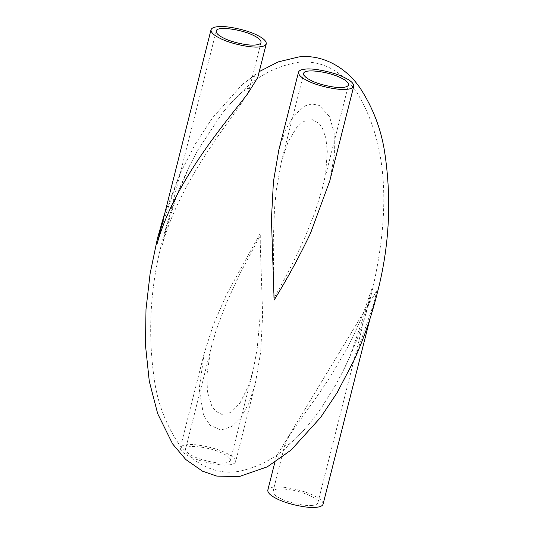 <?xml version="1.0" encoding="UTF-8"?>
<svg xmlns="http://www.w3.org/2000/svg" width="534" height="534" viewBox="0 0 534 534"><rect width="100%" height="100%" fill="white"/><g stroke="black" fill="none" stroke-linecap="round" stroke-linejoin="round"><path stroke-width="0.4" stroke-dasharray="2.67 2" d="M240.367 104.838C222.778 129.682 178.323 186.506 162.443 244.512L165.226 232.691L176.02 197.7L189.563 165.874L197.607 150.454L222.244 113.195L232.143 101.56L241.722 92.255L247.342 88.484L249.004 88.651L248.717 90.994L247.182 94.204L240.367 104.838M305.214 236.696C295.642 257.902 285.169 278.508 273.788 298.506L273.288 240.927L274.496 209.235L276.258 190.324L281.391 161.735L288.18 141.61L296.744 127.446L302.357 122.279L306.756 120.09L312.67 119.736L319.032 123.434L322.362 128.073L325.88 138.092L327.309 151.703L325.753 171.788L322.296 188.575L314.993 212.292L305.214 236.696M239.973 403.103L248.664 385.508L253.37 369.428L257.188 348.522L260.018 317.51L260.285 235.494L239.833 273.962L226.416 302.965L216.497 329.238L211.778 345.418L210.576 350.438L206.952 374.634L207.399 391.349L211.818 406.12L215.843 411.34L221.677 414.317L227.471 413.857L231.703 411.734L239.973 403.103M350.084 356.091L368.847 301.303L371.631 289.488L362.793 314.9L353.128 336.58L347.213 348.081L330.533 376.33L320.747 391.068L294.094 428.595L287.118 439.382L285.57 442.472L284.996 445.162L286.491 445.596L288.72 444.462L295.749 438.714L309.987 423.102L321.334 407.923L335.732 384.854L342.982 371.21L350.084 356.091M354.309 359.742L373.847 303.539L376.857 290.609L276.338 456.43L280.35 457.852L290.856 450.342M323.07 504.203C323.21 501.486 320.093 498.589 313.718 495.525C304.24 490.452 282.733 485.833 274.616 487.115C270.731 487.435 268.455 488.47 267.788 490.212M312.303 505.391C305.722 506.432 288.287 502.688 280.604 498.576C275.431 496.086 272.907 493.743 273.021 491.54C272.821 486.341 297.692 489.431 310.261 495.839C315.427 498.329 317.957 500.678 317.843 502.881C317.303 504.296 315.461 505.131 312.303 505.391M259.945 233.919L226.376 294.801L213.273 324.986L204.235 353.268L199.182 388.892L203.527 415.212L210.196 425.358L220.983 430.05L232.043 426.392L240.66 417.855L248.811 403.417L255.252 384.059L260.679 352.106L262.635 314.78L259.945 233.919M228.759 464.88C232.65 464.56 234.927 463.525 235.587 461.783C235.728 459.066 232.61 456.169 226.236 453.106C216.757 448.033 195.257 443.414 187.14 444.695C183.249 445.016 180.973 446.05 180.312 447.792C180.172 450.509 183.289 453.406 189.663 456.477C199.142 461.543 220.642 466.162 228.759 464.88M224.821 462.971C218.239 464.013 200.811 460.261 193.121 456.156C187.955 453.666 185.425 451.323 185.538 449.114C185.338 443.921 210.216 447.011 222.778 453.419C227.945 455.909 230.474 458.259 230.361 460.462C229.82 461.877 227.978 462.711 224.821 462.971M278.815 149.961L285.39 130.289L293.633 115.851L304.781 105.972L311.916 103.97L319.239 105.418L329.498 116.499L334.157 132.786L334.431 154.58L329.838 180.739M160.227 230.448L179.764 174.251L195.604 143.539L212.412 117.954L242.443 84.325L253.27 76.375L257.735 77.57M304.674 429.396L291.784 442.673C277.153 457.217 259.758 466.729 239.586 471.208C215.269 476.021 190.792 462.317 177.735 442.319C165.887 424.069 158.244 404.245 154.8 382.838C147.404 334.865 149.961 287.432 162.47 240.54C169.004 214.488 178.149 189.376 189.897 165.2M344.176 368.8C355.924 344.624 365.062 319.512 371.604 293.46C386.77 228.038 393.558 152.938 356.912 92.515C349.944 81.969 340.852 73.732 329.645 67.805C319.946 63.072 309.713 61.216 298.953 62.218C276.926 65.795 258.035 75.501 242.289 91.327L229.4 104.604M276.338 456.43L274.836 462.377M373.847 303.539L370.062 318.484M204.228 353.268L180.312 447.792M255.252 384.059L235.587 461.783M165.226 232.691L216.23 31.119M248.998 90.112L261.053 42.46M281.391 161.735L303.712 73.538M322.296 188.575L348.535 84.886M285.076 443.881L273.021 491.54M317.843 502.881L368.847 301.303M211.778 345.418L185.538 449.114M230.361 460.462L252.675 372.265M259.237 71.623L242.436 84.332M164.005 215.516L179.764 174.251"/><path stroke-width="0.8" d="M290.856 450.342L320.687 417.361L337.181 392.624L354.309 359.742C363.808 338.509 371.377 316.615 377.011 294.067C389.44 246.962 391.943 199.336 384.513 151.175C380.936 128.834 373.006 108.108 360.737 89.011C347.521 68.793 323.724 53.961 298.82 56.924L278.127 61.917L259.237 71.623M274.836 462.377L267.788 490.212C267.647 492.929 270.765 495.826 277.146 498.896C286.624 503.962 308.125 508.588 316.241 507.3C320.133 506.98 322.409 505.945 323.07 504.203L370.062 318.484M353.762 86.208L329.838 180.739L310.501 233.285C299.527 256.247 287.405 278.508 274.129 300.081L271.439 219.134L273.421 181.673L278.815 149.961L298.486 72.217C298.339 74.934 301.456 77.831 307.838 80.894C317.316 85.967 338.816 90.586 346.933 89.305C350.825 88.984 353.101 87.95 353.762 86.208C353.902 83.491 350.785 80.594 344.41 77.523C334.931 72.457 313.431 67.838 305.308 69.12C301.423 69.44 299.147 70.475 298.486 72.217M342.995 87.396C336.413 88.437 318.978 84.686 311.295 80.581C306.122 78.091 303.599 75.741 303.712 73.538C303.512 68.345 328.383 71.436 340.952 77.844C346.119 80.334 348.649 82.677 348.535 84.886C347.994 86.294 346.152 87.135 342.995 87.396M266.279 43.788L257.735 77.57L247.556 93.911C226.436 121.505 174.658 180.879 157.216 243.391L211.003 29.797C210.863 32.514 213.98 35.411 220.355 38.475C229.834 43.548 251.334 48.167 259.451 46.885C263.342 46.565 265.618 45.53 266.279 43.788C266.419 41.071 263.302 38.174 256.927 35.104C247.449 30.037 225.949 25.412 217.832 26.7C213.94 27.02 211.664 28.055 211.003 29.797M255.519 44.976C248.931 46.017 231.502 42.266 223.813 38.161C218.646 35.671 216.116 33.322 216.23 31.119C216.03 25.919 240.907 29.016 253.47 35.424C258.636 37.914 261.166 40.257 261.053 42.46C260.512 43.875 258.67 44.716 255.519 44.976M291.631 449.675L267.3 466.829L239.098 476.608L216.744 476.081L202.58 471.215L185.792 459.527L172.622 443.941L157.704 413.75L149.273 381.229L145.488 345.364L145.996 309.34L150.114 273.568L157.463 238.338L164.005 215.516"/></g></svg>
